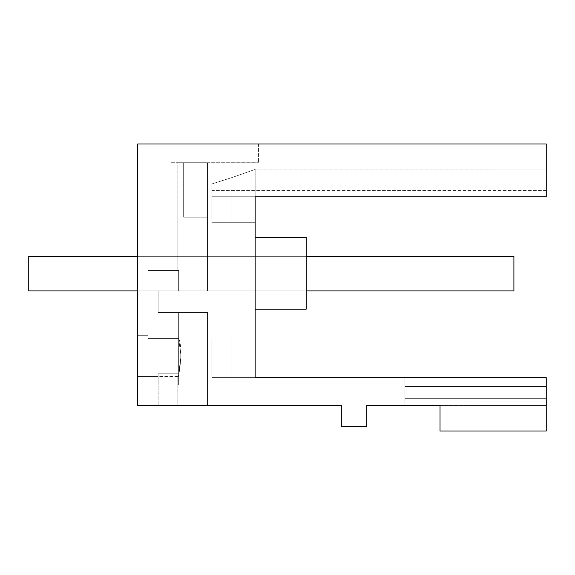 <?xml version="1.0" encoding="UTF-8"?>
<svg xmlns="http://www.w3.org/2000/svg" width="575" height="575" viewBox="0 0 575 575"><rect width="100%" height="100%" fill="white"/><g stroke="black" fill="none" stroke-linecap="round" stroke-linejoin="round"><path stroke-width="0.43" stroke-dasharray="2.88 2.16" d="M177.869 376.532L137.698 376.532L137.698 335.678L137.698 376.532L137.698 335.678L137.698 376.532L137.698 335.678L137.698 376.532L137.698 335.678L137.698 376.532L137.698 335.678L137.698 376.532L137.698 335.678L137.698 376.532L137.698 335.678L137.698 376.532L137.698 335.678L137.698 376.532L137.698 335.678L137.698 376.532L137.698 335.678L137.698 376.532L137.698 335.678L137.698 376.532L137.698 335.678L137.698 376.532L158.125 376.532L158.125 405.468L158.125 373.793L158.125 385.042L158.125 373.793L158.125 385.042L158.125 373.793L158.125 385.042L158.125 373.793L158.125 385.042L158.125 373.793L158.125 385.042L158.125 373.793L158.125 385.042L158.125 373.793L158.125 385.042L158.125 373.793L158.125 385.042L158.125 373.793L158.125 385.042L158.125 373.793L158.125 385.042L158.125 373.793L158.125 385.042L158.125 373.793L158.125 376.532L158.125 373.793L178.645 373.793L158.125 373.793L178.645 373.793L178.645 338.409L147.912 338.409L147.912 335.678L137.698 335.678L147.912 335.678L147.912 338.409L147.912 270.48L178.645 270.48L178.645 290.907L158.125 290.907L158.125 312.527L158.125 290.907L158.125 312.527L207.489 312.527L207.489 405.468L207.489 312.527L207.489 385.042L178.645 385.042L178.645 373.793L158.125 373.793L178.645 373.793L158.125 373.793L178.645 373.793L178.645 338.409C183.332 347.422 179.177 377.775 177.869 376.532C178.897 375.346 179.939 368.532 181.01 356.105L178.645 373.793L158.125 373.793L178.645 373.793L178.645 338.409L147.912 338.409L147.912 270.48L178.645 270.48L178.645 290.907L158.125 290.907L306.223 290.907L158.125 290.907L158.125 312.527L158.125 290.907L158.125 312.527L207.489 312.527L158.125 312.527L207.489 312.527L178.645 312.527L178.645 338.409L178.645 312.527L158.125 312.527L178.645 312.527L178.645 338.409L178.645 312.527L207.489 312.527L178.645 312.527L178.645 338.409L181.01 356.105L178.645 373.793L158.125 373.793L178.645 373.793L178.645 338.409L147.912 338.409L147.912 335.678L137.698 335.678L147.912 335.678L137.698 335.678L147.912 335.678L137.698 335.678L147.912 335.678L137.698 335.678L147.912 335.678L137.698 335.678L147.912 335.678L147.912 338.409L147.912 270.48L178.645 270.48L177.876 270.48L178.645 270.48L178.645 290.907L158.125 290.907L158.125 312.527L178.645 312.527L178.645 338.409L147.912 338.409L178.645 338.409L147.912 338.409L147.912 270.48L178.645 270.48L178.645 290.907L306.223 290.907L207.489 290.907L207.489 256.349L306.223 256.349L306.223 290.907L306.223 256.349L306.223 290.907L207.489 290.907L207.489 256.349L306.223 256.349L306.223 290.907L207.489 290.907L207.489 256.349L306.223 256.349L306.223 290.907L306.223 256.349L306.223 290.907L207.489 290.907L207.489 256.349L306.223 256.349L306.223 290.907L207.489 290.907L207.489 256.349L306.223 256.349L306.223 290.907L207.489 290.907L207.489 256.349L306.223 256.349L306.223 290.907L158.125 290.907L158.125 312.527L207.489 312.527L207.489 385.042L178.645 385.042L178.645 373.793L158.125 373.793L178.645 373.793L178.645 338.409L147.912 338.409L147.912 270.48L178.645 270.48L178.645 290.907L158.125 290.907L158.125 312.527L178.645 312.527L178.645 338.409L147.912 338.409L147.912 270.48L178.645 270.48L178.645 290.907L158.125 290.907L158.125 312.527L178.645 312.527L178.645 338.409L147.912 338.409L147.912 270.48L178.645 270.48L178.645 290.907L158.125 290.907L158.125 312.527L207.489 312.527L178.645 312.527L178.645 338.409L147.912 338.409L147.912 270.48L178.645 270.48L178.645 290.907L158.125 290.907L158.125 312.527L178.645 312.527L178.645 338.409L147.912 338.409L147.912 270.48L178.645 270.48L178.645 290.907L158.125 290.907L158.125 312.527L207.489 312.527L207.489 385.042L178.645 385.042L207.489 385.042L178.645 385.042L178.645 373.793L158.125 373.793L178.645 373.793L178.645 338.409L147.912 338.409L147.912 270.48L178.645 270.48L178.645 290.907L158.125 290.907L158.125 312.527L178.645 312.527L178.645 338.409L147.912 338.409L147.912 270.48L178.645 270.48L178.645 290.907L158.125 290.907L158.125 312.527L178.645 312.527L178.645 338.409L147.912 338.409L147.912 270.48L178.645 270.48L178.645 290.907L158.125 290.907L158.125 312.527L207.489 312.527L178.645 312.527L178.645 338.409L147.912 338.409L147.912 270.48L178.645 270.48L178.645 290.907L158.125 290.907L158.125 312.527L178.645 312.527L178.645 338.409L147.912 338.409L147.912 270.48L178.645 270.48L178.645 290.907L158.125 290.907L158.125 312.527L207.489 312.527L207.489 385.042L178.645 385.042L207.489 385.042L178.645 385.042L178.645 373.793L158.125 373.793L178.645 373.793L178.645 338.409L147.912 338.409L147.912 270.48L178.645 270.48L177.876 270.48L178.645 270.48L177.876 270.48L178.645 270.48L178.645 290.907L207.489 290.907L207.489 256.349L306.223 256.349L306.223 290.907L207.489 290.907L207.489 256.349L306.223 256.349L306.223 290.907L178.645 290.907L207.489 290.907L207.489 256.349L306.223 256.349L306.223 290.907L207.489 290.907L207.489 256.349L306.223 256.349L306.223 290.907L178.645 290.907L207.489 290.907L207.489 256.349L306.223 256.349L306.223 290.907L207.489 290.907L207.489 256.349L306.223 256.349L306.223 290.907L178.645 290.907L207.489 290.907L207.489 256.349L306.223 256.349L306.223 290.907L207.489 290.907L207.489 256.349L306.223 256.349L306.223 290.907L178.645 290.907L207.489 290.907L207.489 256.349L306.223 256.349L306.223 290.907L207.489 290.907L207.489 256.349L306.223 256.349L306.223 290.907L178.645 290.907L207.489 290.907L207.489 256.349L306.223 256.349L306.223 290.907L207.489 290.907L207.489 256.349L306.223 256.349L306.223 290.907L178.645 290.907L207.489 290.907L207.489 256.349L306.223 256.349L306.223 290.907L207.489 290.907L207.489 256.349L306.223 256.349L306.223 290.907L178.645 290.907L207.489 290.907L207.489 256.349L306.223 256.349L306.223 290.907L207.489 290.907L207.489 256.349L306.223 256.349L306.223 290.907L178.645 290.907L207.489 290.907L207.489 256.349L306.223 256.349L207.489 256.349L306.223 256.349L207.489 256.349L207.489 290.907L178.645 290.907L207.489 290.907L207.489 256.349L207.489 290.907L158.125 290.907L158.125 312.527L178.645 312.527L178.645 338.409L147.912 338.409L147.912 270.48L178.645 270.48L177.876 270.48L178.645 270.48L178.645 290.907L158.125 290.907L158.125 312.527L178.645 312.527L178.645 338.409L147.912 338.409L147.912 270.48L178.645 270.48L177.876 270.48L178.645 270.48L178.645 290.907L158.125 290.907L158.125 312.527L207.489 312.527L178.645 312.527L178.645 338.409L147.912 338.409L147.912 270.48L178.645 270.48L177.876 270.48L178.645 270.48L178.645 290.907L158.125 290.907L158.125 312.527L178.645 312.527L178.645 338.409L147.912 338.409L147.912 270.48L178.645 270.48L177.876 270.48L178.645 270.48L178.645 290.907L158.125 290.907L158.125 312.527L207.489 312.527L207.489 385.042L178.645 385.042L178.645 373.793L158.125 373.793L178.645 373.793L178.645 338.409L147.912 338.409L147.912 270.48L178.645 270.48L177.876 270.48L178.645 270.48L178.645 290.907L158.125 290.907L158.125 312.527L178.645 312.527L178.645 338.409L147.912 338.409L147.912 270.48L178.645 270.48L177.876 270.48L178.645 270.48L178.645 290.907L158.125 290.907L158.125 312.527L178.645 312.527L178.645 338.409L147.912 338.409L147.912 270.48L178.645 270.48L177.876 270.48L178.645 270.48L178.645 290.907L158.125 290.907L158.125 312.527L207.489 312.527L178.645 312.527L178.645 373.793L158.125 373.793L158.125 376.532L177.869 376.532L177.869 405.468L158.125 405.468L207.489 405.468L207.489 312.527L207.489 385.042L178.645 385.042L207.489 385.042L178.645 385.042L178.645 373.793L158.125 373.793L178.645 373.793L178.645 338.409L178.645 373.793L181.01 356.105L178.645 373.793L178.645 385.042L207.489 385.042L178.645 385.042L178.645 373.793L181.01 356.105L178.645 373.793L178.645 385.042L207.489 385.042L178.645 385.042L178.645 373.793L178.645 385.042L207.489 385.042L207.489 312.527L178.645 312.527L178.645 338.409L181.01 356.105L178.645 373.793L178.645 385.042L178.645 373.793L178.645 385.042L207.489 385.042L207.489 312.527L207.489 385.042L207.489 312.527L178.645 312.527L207.489 312.527L207.489 385.042L207.489 312.527L178.645 312.527L178.645 338.409L181.01 356.105L178.645 373.793L178.645 385.042L207.489 385.042L207.489 312.527L207.489 385.042L207.489 312.527L178.645 312.527L178.645 338.409L181.01 356.105L178.645 373.793L178.645 385.042L178.645 373.793L178.645 385.042L207.489 385.042L207.489 312.527L207.489 385.042L207.489 312.527L178.645 312.527L207.489 312.527L207.489 405.468L137.698 405.468L207.489 405.468L177.869 405.468L177.869 376.532M341.327 405.468L137.698 405.468L137.698 143.994L546.25 143.994L546.25 196.765L255.156 196.765L255.156 377.653L546.25 377.653L546.25 431.006L440.026 431.006L440.026 405.468L366.828 405.468L366.828 426.578L341.327 426.578L341.327 405.468M158.125 385.042L178.645 385.042L178.645 373.793L181.01 356.105L178.645 373.793L178.645 385.042L207.489 385.042L207.489 312.527L207.489 385.042L178.645 385.042L178.645 373.793L178.645 385.042L158.125 385.042M177.876 162.718L183.655 162.718L177.876 162.718L183.655 162.718L177.876 162.718L183.655 162.718L177.876 162.718L183.655 162.718L177.876 162.718L183.655 162.718L177.876 162.718L183.655 162.718L177.876 162.718L183.655 162.718L177.876 162.718L183.655 162.718L177.876 162.718L183.655 162.718L177.876 162.718L183.655 162.718L177.876 162.718L183.655 162.718L177.876 162.718L183.655 162.718L177.876 162.718L177.876 270.48L178.645 270.48L177.876 270.48L178.645 270.48L178.645 290.907L158.125 290.907L178.645 290.907L178.645 270.48L177.876 270.48L177.876 162.718M183.662 217.192L183.662 162.718L183.662 217.192L207.489 217.192L207.489 290.907L207.489 217.192L183.662 217.192L183.662 162.718L183.662 217.192L207.489 217.192L207.489 290.907L207.489 217.192L183.662 217.192L207.489 217.192L207.489 290.907L207.489 217.192L207.489 290.907L207.489 217.192L183.662 217.192L207.489 217.192L183.662 217.192L207.489 217.192L183.662 217.192L207.489 217.192L183.662 217.192L183.662 162.718L207.489 162.718L183.662 162.718L207.489 162.718L183.662 162.718L207.489 162.718L183.662 162.718L207.489 162.718L183.662 162.718L207.489 162.718L183.662 162.718L207.489 162.718L183.662 162.718L207.489 162.718L183.662 162.718L207.489 162.718L183.662 162.718L207.489 162.718L183.662 162.718L207.489 162.718L183.662 162.718L207.489 162.718L183.662 162.718L207.489 162.718L183.662 162.718L207.489 162.718L183.662 162.718L183.662 217.192L207.489 217.192L207.489 290.907L207.489 217.192L183.662 217.192L183.662 162.718L183.662 217.192L183.662 162.718L183.662 217.192L207.489 217.192L183.662 217.192L207.489 217.192L207.489 290.907L207.489 217.192L183.662 217.192L183.662 162.718L183.662 217.192L183.662 162.718L183.662 217.192L207.489 217.192L183.662 217.192L207.489 217.192L207.489 290.907L207.489 217.192L183.662 217.192L183.662 162.718L183.662 217.192L183.662 162.718L183.662 217.192L207.489 217.192L183.662 217.192L207.489 217.192L207.489 290.907L207.489 217.192L183.662 217.192L183.662 162.718L183.662 217.192L183.662 162.718L183.662 217.192L207.489 217.192L183.662 217.192L207.489 217.192L207.489 290.907L207.489 217.192L183.662 217.192L183.662 162.718L183.662 217.192L183.662 162.718L183.662 217.192L207.489 217.192L183.662 217.192L207.489 217.192L207.489 290.907L207.489 217.192L183.662 217.192L183.662 162.718L183.662 217.192L183.662 162.718L183.662 217.192L207.489 217.192L183.662 217.192L207.489 217.192L207.489 290.907L207.489 217.192L183.662 217.192L183.662 162.718L183.662 217.192L183.662 162.718L183.662 217.192L207.489 217.192L183.662 217.192L207.489 217.192L207.489 290.907L207.489 217.192L183.662 217.192L183.662 162.718L183.662 217.192L183.662 162.718L183.662 217.192L207.489 217.192L183.662 217.192L207.489 217.192L207.489 290.907L207.489 217.192L183.662 217.192L183.662 162.718L183.662 217.192L183.662 162.718L183.662 217.192L207.489 217.192L183.662 217.192L207.489 217.192L183.662 217.192L183.662 162.718L183.662 217.192L183.662 162.718L183.662 217.192L207.489 217.192L207.489 162.718L207.489 217.192L207.489 162.718L207.489 217.192L207.489 162.718L207.489 217.192L207.489 162.718L207.489 217.192L207.489 162.718L207.489 217.192L207.489 162.718L207.489 217.192L207.489 162.718L207.489 217.192L207.489 162.718L207.489 217.192L207.489 162.718L207.489 217.192L207.489 162.718L207.489 217.192L207.489 162.718L207.489 217.192L207.489 162.718L207.489 217.192L183.662 217.192L183.662 162.718L183.662 217.192M171.106 162.718L258.563 162.718L171.106 162.718L171.106 143.994L137.698 143.994L171.106 143.994L171.106 162.718M306.223 290.907L137.698 290.907L137.698 256.349L306.223 256.349M137.698 405.468L137.698 143.994M158.125 376.532L137.698 376.532L158.125 376.532M306.223 309.142L255.156 309.142L306.223 309.142L255.156 309.142L306.223 309.142L255.156 309.142L306.223 309.142L255.156 309.142L306.223 309.142L255.156 309.142L306.223 309.142L255.156 309.142L306.223 309.142L306.223 237.604L306.223 309.142L306.223 237.604L306.223 309.142L306.223 237.604L306.223 309.142L306.223 237.604L306.223 309.142L306.223 237.604L306.223 309.142L306.223 237.604L306.223 309.142L306.223 237.604L306.223 309.142L306.223 237.604L306.223 309.142L306.223 237.604L306.223 309.142L306.223 237.604L306.223 309.142L306.223 237.604L306.223 309.142L306.223 237.604L306.223 309.142L306.223 237.604L255.156 237.604L255.156 309.142L255.156 237.604L255.156 309.142L255.156 237.604L255.156 309.142L255.156 237.604L255.156 309.142L255.156 237.604L255.156 309.142L255.156 237.604L255.156 309.142L255.156 237.604L255.156 309.142L255.156 237.604L255.156 309.142L255.156 237.604L255.156 309.142L255.156 237.604L255.156 309.142L255.156 237.604L255.156 309.142L255.156 237.604L255.156 309.142L255.156 237.604L255.156 309.142L255.156 237.604L306.223 237.604M258.563 143.994L258.563 162.718L258.563 143.994L171.106 143.994L258.563 143.994M546.25 190.555L546.25 169.086L546.25 196.765L546.25 169.086L546.25 196.765L546.25 169.086L546.25 196.765L546.25 169.086L546.25 196.765L546.25 169.086L546.25 196.765L546.25 169.086L546.25 196.765L546.25 169.086L546.25 196.765L546.25 169.086L546.25 196.765L546.25 169.086L546.25 196.765L546.25 169.086L546.25 196.765L546.25 169.086L546.25 196.765L546.25 169.086L546.25 196.765L546.25 190.555L211.916 190.555L211.916 222.302L211.916 190.555L546.25 190.555M255.156 196.765L546.25 196.765L255.156 196.765L255.156 169.093L546.25 169.086L255.156 169.086L546.25 169.086M255.156 377.653L255.156 338.057L211.916 338.057L211.916 377.653L255.156 377.653L255.156 338.057L211.916 338.057L255.156 338.057L255.156 377.653L211.916 377.653L255.156 377.653L211.916 377.653L255.156 377.653L211.916 377.653L255.156 377.653L211.916 377.653L255.156 377.653L211.916 377.653L255.156 377.653L211.916 377.653L255.156 377.653L211.916 377.653L255.156 377.653L211.916 377.653L255.156 377.653L211.916 377.653L255.156 377.653L211.916 377.653L211.916 338.057L255.156 338.057L255.156 377.653L211.916 377.653L255.156 377.653L231.919 377.653L255.156 377.653L231.919 377.653L255.156 377.653L255.156 338.057L255.156 377.653M546.25 377.653L404.958 377.653L404.958 405.468L404.958 377.653L404.958 405.468L404.958 377.653L404.958 405.468L404.958 377.653L404.958 405.468L404.958 377.653L404.958 405.468L404.958 377.653L404.958 405.468L404.958 377.653L404.958 405.468L404.958 377.653L404.958 405.468L404.958 377.653L404.958 405.468L404.958 377.653L404.958 405.468L404.958 377.653L404.958 405.468L404.958 377.653L404.958 405.468L404.958 377.653L546.25 377.653L404.958 377.653L546.25 377.653L404.958 377.653L546.25 377.653L404.958 377.653L546.25 377.653L404.958 377.653L546.25 377.653L404.958 377.653L546.25 377.653L404.958 377.653L546.25 377.653L404.958 377.653L546.25 377.653L404.958 377.653L546.25 377.653L404.958 377.653L546.25 377.653L404.958 377.653L546.25 377.653L404.958 377.653L546.25 377.653L404.958 377.653L546.25 377.653L546.25 405.468L546.25 377.653M546.25 405.468L546.25 386.508L546.25 405.468L404.958 405.468L404.958 398.662L404.958 405.468L546.25 405.468M181.01 356.105L178.645 338.409L181.01 356.105M147.912 338.409L147.912 270.48L178.645 270.48L147.912 270.48L147.912 338.409M207.489 162.718L207.489 217.192L207.489 162.718M255.156 222.302L211.916 222.302L255.156 222.302L211.916 222.302L255.156 222.302L211.916 222.302L255.156 222.302L211.916 222.302L255.156 222.302L211.916 222.302L255.156 222.302L211.916 222.302L255.156 222.302L211.916 222.302L255.156 222.302L211.916 222.302L255.156 222.302L211.916 222.302L255.156 222.302L211.916 222.302L255.156 222.302L211.916 222.302L255.156 222.302L211.916 222.302L211.916 196.765L546.25 196.765L211.916 196.765L211.916 183.935L231.919 177.567C262.401 166.865 262.401 166.865 231.919 177.567C262.401 166.865 262.401 166.865 231.919 177.567C262.401 166.865 262.401 166.865 231.919 177.567C262.401 166.865 262.401 166.865 231.919 177.567L211.916 183.935L211.916 190.555L211.916 183.935L231.919 177.567C262.401 166.865 262.401 166.865 231.919 177.567C262.401 166.865 262.401 166.865 231.919 177.567L211.916 183.935L211.916 196.765L546.25 196.765L211.916 196.765L211.916 183.935L231.919 177.567C262.401 166.865 262.401 166.865 231.919 177.567C262.401 166.865 262.401 166.865 231.919 177.567L211.916 183.935L211.916 196.765L546.25 196.765L211.916 196.765L211.916 183.935L231.919 177.567C262.401 166.865 262.401 166.865 231.919 177.567C262.401 166.865 262.401 166.865 231.919 177.567L211.916 183.935L211.916 196.765L546.25 196.765L211.916 196.765L211.916 183.935L231.919 177.567C262.401 166.865 262.401 166.865 231.919 177.567C262.401 166.865 262.401 166.865 231.919 177.567L211.916 183.935L211.916 196.765L546.25 196.765L211.916 196.765L211.916 183.935L231.919 177.567C262.401 166.865 262.401 166.865 231.919 177.567C262.401 166.865 262.401 166.865 231.919 177.567L211.916 183.935L211.916 196.765L546.25 196.765L211.916 196.765L211.916 183.935L231.919 177.567C262.401 166.865 262.401 166.865 231.919 177.567C262.401 166.865 262.401 166.865 231.919 177.567L211.916 183.935L211.916 196.765L546.25 196.765L211.916 196.765L211.916 183.935L231.919 177.567C262.401 166.865 262.401 166.865 231.919 177.567C262.401 166.865 262.401 166.865 231.919 177.567L211.916 183.935L211.916 196.765L546.25 196.765L211.916 196.765L211.916 183.935L231.919 177.567C262.401 166.865 262.401 166.865 231.919 177.567C262.401 166.865 262.401 166.865 231.919 177.567L211.916 183.935L211.916 196.765L546.25 196.765L211.916 196.765L211.916 183.935L231.919 177.567C262.401 166.865 262.401 166.865 231.919 177.567C262.401 166.865 262.401 166.865 231.919 177.567L211.916 183.935L211.916 196.765L546.25 196.765L211.916 196.765L211.916 183.935L231.919 177.567C262.401 166.865 262.401 166.865 231.919 177.567C262.401 166.865 262.401 166.865 231.919 177.567L211.916 183.935L211.916 196.765L546.25 196.765L211.916 196.765L211.916 183.935L231.919 177.567L211.916 183.935L211.916 196.765L546.25 196.765L211.916 196.765L211.916 183.935L231.919 177.567C262.401 166.865 262.401 166.865 231.919 177.567C262.401 166.865 262.401 166.865 231.919 177.567L231.919 222.302L255.156 222.302L211.916 222.302L211.916 183.935L211.916 222.302L211.916 183.935L231.919 177.567L231.919 222.302L255.156 222.302L231.919 222.302L255.156 222.302L255.156 169.093L255.156 222.302M231.919 338.057L255.156 338.057L211.916 338.057L255.156 338.057L211.916 338.057L255.156 338.057L211.916 338.057L255.156 338.057L211.916 338.057L255.156 338.057L211.916 338.057L255.156 338.057L211.916 338.057L255.156 338.057L211.916 338.057L255.156 338.057L211.916 338.057L255.156 338.057L211.916 338.057L255.156 338.057L211.916 338.057L255.156 338.057L211.916 338.057L211.916 377.653L211.916 338.057L211.916 377.653L211.916 338.057L211.916 377.653L211.916 338.057L211.916 377.653L211.916 338.057L211.916 377.653L211.916 338.057L211.916 377.653L211.916 338.057L211.916 377.653L211.916 338.057L211.916 377.653L211.916 338.057L211.916 377.653L211.916 338.057L211.916 377.653L211.916 338.057L211.916 377.653L211.916 338.057L211.916 377.653L211.916 338.057L211.916 377.653L211.916 338.057L231.919 338.057L231.919 377.653L231.919 338.057M546.25 386.508L404.958 386.508L404.958 398.662L404.958 386.508L546.25 386.508M546.25 398.662L404.958 398.662L546.25 398.662M211.916 183.935L211.916 222.302L211.916 183.935M28.75 290.907L513.906 290.907L513.906 256.349L513.906 290.907L28.75 290.907L28.75 256.349L513.906 256.349L513.906 290.907L28.75 290.907L513.906 290.907L513.906 256.349L513.906 290.907L28.75 290.907L28.75 256.349L28.75 290.907L513.906 290.907L513.906 256.349L513.906 290.907L28.75 290.907L28.75 256.349L513.906 256.349L513.906 290.907L28.75 290.907L28.75 256.349L513.906 256.349L513.906 290.907L28.75 290.907L513.906 290.907L513.906 256.349L513.906 290.907L28.75 290.907L28.75 256.349L28.75 290.907L513.906 290.907L513.906 256.349L513.906 290.907L28.75 290.907L28.75 256.349L513.906 256.349L513.906 290.907L28.75 290.907L28.75 256.349L513.906 256.349L513.906 290.907L28.75 290.907L513.906 290.907L513.906 256.349L513.906 290.907L28.75 290.907L28.75 256.349L28.75 290.907L513.906 290.907L513.906 256.349L513.906 290.907L28.75 290.907L28.75 256.349L513.906 256.349L513.906 290.907L28.75 290.907L28.75 256.349L513.906 256.349L513.906 290.907L28.75 290.907L513.906 290.907L513.906 256.349L513.906 290.907L28.75 290.907L28.75 256.349L28.75 290.907L513.906 290.907L513.906 256.349L513.906 290.907L28.75 290.907L28.75 256.349L513.906 256.349L28.75 256.349L28.75 290.907L28.75 256.349L513.906 256.349L28.75 256.349L28.75 290.907L28.75 256.349L513.906 256.349L28.75 256.349L513.906 256.349L28.75 256.349L28.75 290.907L28.75 256.349L513.906 256.349L28.75 256.349L513.906 256.349L28.75 256.349L28.75 290.907L28.75 256.349L513.906 256.349L28.75 256.349L513.906 256.349L28.75 256.349L28.75 290.907M28.75 256.349L513.906 256.349L28.75 256.349M231.919 177.567L231.919 222.302L231.919 177.567"/><path stroke-width="0.86" d="M255.156 338.057L255.156 377.653L546.25 377.653L546.25 431.006L440.026 431.006L440.026 405.468L366.828 405.468L366.828 426.578L341.327 426.578L341.327 405.468L137.698 405.468L137.698 290.907L28.75 290.907L28.75 256.349L137.698 256.349L137.698 143.994L546.25 143.994L546.25 196.765L255.156 196.765L255.156 222.302M255.156 377.653L255.156 196.765M137.698 143.994L137.698 405.468M255.156 237.604L306.223 237.604L306.223 309.142L255.156 309.142M306.223 290.907L513.906 290.907L513.906 256.349L306.223 256.349"/></g></svg>
